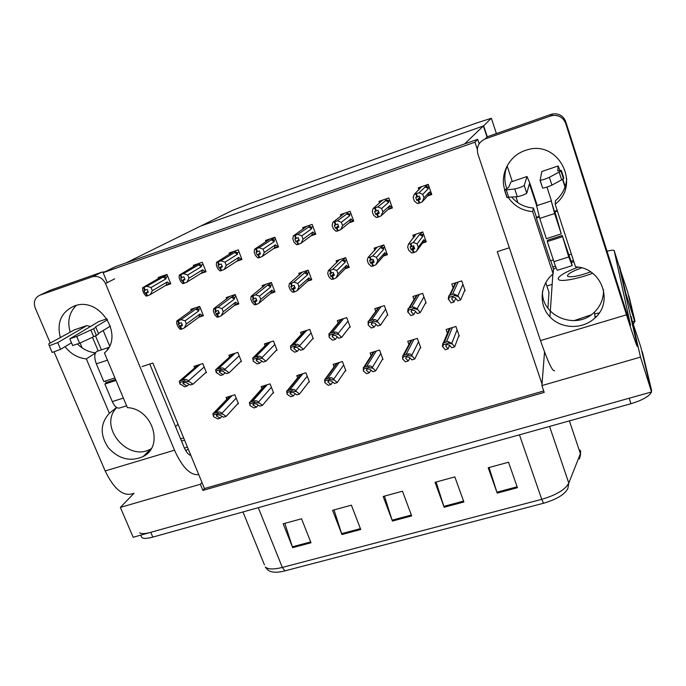 <?xml version="1.0" encoding="UTF-8"?>
<svg xmlns="http://www.w3.org/2000/svg" width="686" height="686" viewBox="0 0 686 686"><rect width="100%" height="100%" fill="white"/><g stroke="black" fill="none" stroke-linecap="round" stroke-linejoin="round"><path stroke-width="1.03" d="M141.976 366.59L152.867 363.065L201.95 482.404L200.389 484.265L202.919 490.421L544.212 392.401L541.906 385.583L542.034 384.014L497.29 251.676L509.346 247.783M542.034 384.014L544.53 351.978M200.389 484.265L120.35 507.391L133.178 537.258L651.554 391.955L640.492 357.106L541.906 385.583M120.35 507.391L134.019 493.268M630.443 315.594L640.827 347.065L651.554 391.955M631.137 316.486L640.492 357.106M201.95 482.404L204.471 488.535L543.732 390.969M204.471 488.535L202.919 490.421M427.695 195.913L431.777 194.515L428.253 184.354L418.22 187.818L418.863 189.662M464.465 290.915L465.125 290.701L461.729 280.9L451.791 284.073L453.086 287.786M388.062 209.47L392.383 207.987L388.825 197.954L378.981 201.35L379.555 202.962M425.397 303.289L426.126 303.058L422.687 293.368L412.929 296.481L414.035 299.559M349.157 222.779L353.727 221.218L350.126 211.297L340.462 214.624L340.985 216.073M387.041 315.431L387.83 315.174L384.357 305.604L374.779 308.657L375.748 311.298M310.981 235.838L315.783 234.192L312.147 224.391L302.655 227.658L303.143 228.961M273.508 248.658L278.533 246.943L274.854 237.245L265.542 240.46L266.022 241.712M165.12 285.736L170.745 283.807L166.981 274.443L158.157 277.487L158.595 278.567M240.417 361.856L241.429 361.531L237.819 352.381L228.91 355.219L229.587 356.943M276.089 350.555L277.05 350.254L273.474 340.993L264.402 343.892L265.13 345.77M312.413 339.055L313.313 338.773L309.772 329.409L300.537 332.358L301.325 334.434M349.388 327.351L350.237 327.085L346.722 317.609L337.323 320.611L338.189 322.935M200.595 273.603L206.032 271.742L202.293 262.266L193.315 265.362L193.769 266.528M236.721 261.237L241.952 259.454L238.248 249.867L229.098 253.023L229.578 254.257L233.892 251.368M205.363 372.952L206.426 372.618L202.79 363.563L194.027 366.358L194.67 367.936M422.525 243.101L426.229 241.875L422.739 231.928L412.843 235.229L413.478 237.047M458.642 336.269L459.277 336.08L455.907 326.476L446.106 329.503L447.418 333.216M383.508 256.024L387.367 254.746L383.834 244.919L374.119 248.16L374.702 249.781M420.106 348.076L420.792 347.862L417.38 338.378L407.758 341.345L408.899 344.509M345.221 268.706L349.217 267.386L345.65 257.67L336.114 260.851L336.655 262.309M307.628 281.157L311.761 279.794L308.16 270.181L298.796 273.311L299.302 274.64M270.721 293.385L274.983 291.97L271.347 282.478L262.155 285.548L262.627 286.765M198.871 317.181L203.39 315.689L199.695 306.402L190.819 309.36L191.257 310.458M272.754 393.215L273.62 392.949L270.07 383.868L261.109 386.638L261.906 388.653M308.614 382.231L309.429 381.973L305.913 372.798L296.798 375.619L297.647 377.832M234.475 305.39L238.865 303.932L235.204 294.543L226.166 297.561L226.612 298.702M382.274 359.661L383.002 359.438L379.555 350.057L370.106 352.973L371.126 355.734M345.109 371.049L345.881 370.809L342.408 361.531L333.122 364.395L334.048 366.856M237.528 404.003L238.428 403.728L234.852 394.75L226.046 397.468L226.792 399.321M474.944 142.208L477.688 139.335L115.608 266.571L103.132 272.694L474.944 142.208L477.302 149.248M103.132 272.694L107.265 282.675M477.688 139.335L479.162 143.751M483.347 125.967L464.585 143.94L126.027 262.91L200.586 226.088L483.347 125.967L487 136.943M619.072 266.099L627.656 291.953L634.644 321.194L632.801 321.734M619.681 266.7L625.752 293.094L634.644 321.194M546.862 286.019L552.153 284.364M483.639 125.864L491.236 118.318L476.779 122.931L251.05 203.133L232.4 210.405L200.835 225.994L483.639 125.864L487.274 136.78M547.934 308.271L548.963 292.347M579.447 456.053L579.456 458.917L580.725 451.903L580.133 450.119M651.546 391.955C649.35 396.285 642.49 400.204 630.957 403.72L629.191 398.223L150.766 532.327C144.935 533.897 141.239 534.042 139.687 532.756M642.302 351.721L651.554 391.938M543.569 503.241L284.87 570.889C279.768 572.193 275.695 572.553 272.642 571.952C269.907 571.747 267.463 570.1 265.302 566.996C267.943 569.44 273.611 569.586 282.323 567.433L541.751 499.331L543.569 503.241C556.552 499.417 564.638 494.537 567.828 488.603L568.797 483.09L580.39 453.66L569.406 420.887M642.37 351.927L651.64 390.523M630.957 403.72L152.798 537.104C146.967 538.664 143.271 538.793 141.702 537.481L141.23 536.375M292.682 547.66L283.172 523.804L301.557 518.788L311.015 542.763L292.682 547.66L292.373 546.793L310.681 541.914M444.159 507.254L435.044 482.309L454.827 476.899L463.899 501.989L444.159 507.254L443.859 506.354L463.573 501.097M497.204 493.105L488.226 467.775L508.523 462.227L517.433 487.712L497.204 493.105L496.896 492.196L517.115 486.803M341.945 534.514L332.564 510.315L351.395 505.162L360.733 529.506L341.945 534.514L341.637 533.648L360.399 528.64M392.426 521.051L383.165 496.484L402.468 491.21L411.677 515.915L392.426 521.051L392.118 520.168L411.351 515.04M384.443 496.132L392.118 520.168M334.039 509.912L341.637 533.648M489.084 467.543L496.896 492.196M436.107 482.018L443.859 506.354M284.836 523.349L292.373 546.793M628.89 295.863L634.996 321.22L633.47 323.852M628.925 295.975L634.996 321.22M216.467 416.068L216.613 414.764L219.734 415.073L223.542 417.157L226.148 416.368L221.784 413.452C221.132 412.132 219.717 411.711 217.539 412.2L212.806 413.641L213.56 416.702L217.711 418.932L220.3 418.143L216.467 416.068L217.839 414.627M238.231 403.231L226.148 416.368M222.007 416.316L220.3 418.143M222.05 414.112L218.088 413.555L213.355 414.996L212.806 413.641M218.088 413.555L217.539 412.2M213.355 414.996L213.56 416.702M183.076 383.706L183.119 382.299L186.326 382.677L190.374 384.992L192.963 384.177L188.333 381.004C187.672 379.675 186.215 379.221 183.968 379.641L179.26 381.133L179.895 383.671L184.577 386.818L187.149 386.004L183.076 383.706L184.783 382.205M206.237 372.164L192.963 384.177M189.096 384.263L187.149 386.004M188.607 381.682L184.525 381.013L179.818 382.496L179.26 381.133M184.525 381.013L183.968 379.641M179.818 382.496L180.169 384.34M252.928 404.954L253.185 403.6L256.247 403.943L259.848 406.121L262.489 405.315L258.365 402.288C257.722 400.95 256.341 400.521 254.206 400.984L249.387 402.459L249.987 405.598L253.906 407.921L256.547 407.124L252.928 404.954L254.232 403.462M273.414 392.435L262.489 405.315M258.245 405.143L256.547 407.124M258.631 402.956L254.755 402.356L249.927 403.831L249.387 402.459M254.755 402.356L254.206 400.984M249.927 403.831L249.987 405.598M290.058 393.627L290.435 392.229L293.445 392.598L296.815 394.879L299.508 394.056L295.632 390.917C294.997 389.562 293.634 389.116 291.559 389.562L286.645 391.063L287.091 394.279L290.761 396.714L293.454 395.899L290.058 393.627L291.284 392.092M309.223 381.433L299.508 394.056M295.134 393.747L293.454 395.899M295.889 391.595L292.099 390.951L287.185 392.452L286.645 391.063M292.099 390.951L291.559 389.562M287.185 392.452L287.091 394.279M327.882 382.093L328.38 380.653L331.329 381.047L334.468 383.423L337.212 382.591L333.593 379.332C332.959 377.96 331.638 377.497 329.614 377.926L324.607 379.452L324.881 382.754L328.302 385.3L331.046 384.469L327.882 382.093L328.997 380.533M345.667 370.234L337.212 382.591M332.701 382.085L331.046 384.469M333.85 380.018L330.146 379.332L325.138 380.859L324.607 379.452M330.146 379.332L329.614 377.926M325.138 380.859L324.881 382.754M219.331 372.258L219.486 370.8L222.633 371.212L226.474 373.621L229.107 372.798L224.716 369.514C224.056 368.159 222.633 367.687 220.429 368.099L215.636 369.617L216.116 372.232L220.566 375.482L223.19 374.659L219.331 372.258L220.995 370.697M241.24 361.059L229.107 372.798M225.145 372.79L223.19 374.659M224.982 370.191L220.986 369.48L216.193 370.997L215.636 369.617M220.986 369.48L220.429 368.099M216.193 370.997L216.39 372.91M256.255 360.604L256.53 359.095L259.625 359.541L263.244 362.054L265.919 361.205L261.769 357.8C261.117 356.437 259.72 355.948 257.576 356.334L252.688 357.878L253.28 361.256L257.224 363.949L259.891 363.108L256.255 360.604L257.859 358.975M276.861 349.757L265.919 361.205M261.846 361.085L259.891 363.108M262.035 358.495L258.125 357.732L253.237 359.275L252.688 357.878M258.125 357.732L257.576 356.334M253.237 359.275L253.28 361.256M293.874 348.728L294.268 347.167L297.304 347.648L300.691 350.263L303.418 349.406L299.525 345.873C298.882 344.492 297.51 343.986 295.417 344.355L290.444 345.924L290.864 349.388L294.56 352.192L297.278 351.335L293.874 348.728L295.4 347.039M313.116 338.249L303.418 349.406M299.225 349.131L297.278 351.335M299.791 346.576L295.958 345.77L290.984 347.339L290.444 345.924M295.958 345.77L295.417 344.355M290.984 347.339L290.864 349.388M332.195 336.629L332.719 335.017L335.694 335.523L338.841 338.258L341.628 337.375L337.984 333.722C337.358 332.324 336.02 331.792 333.979 332.144L328.903 333.748L329.16 337.298L332.599 340.222L335.368 339.347L332.195 336.629L333.61 334.879M350.031 326.519L341.628 337.375M337.298 336.912L335.368 339.347M338.249 334.425L334.519 333.576L329.443 335.18L328.903 333.748M334.519 333.576L333.979 332.144M329.443 335.18L329.16 337.298M203.073 314.908L198.94 317.138L199.995 313.991L186.395 323.946L184.345 327.899L181.661 329.134L180.409 326.416L182.467 325.49L181.353 322.729L178.189 323.775L181.258 329.263L180.135 329.289L177.983 326.725L176.705 323.56L176.791 321.014L194.747 308.048M182.287 325.044L180.409 326.416M181.661 329.134L180.547 326.365M182.253 324.967L180.144 326.502M180.006 326.545L181.121 329.314M182.082 324.529L179.303 326.536M198.94 317.138L184.345 327.899M202.241 315.526L199.995 313.991M195.75 309.146L181.01 319.607L185.126 320.774L198.777 310.93L195.75 309.146L196.933 308.589L198.803 309.455L200.441 308.28M181.01 319.607L178.317 320.834L179.432 323.603M186.395 323.946L185.126 320.774M178.317 320.834L177.768 321.014L178.892 323.783M198.777 310.93L198.803 309.455M177.768 321.014L176.791 321.014M148.065 291.559L145.175 293.265L145.809 293.205L146.95 295.992L146.049 296.06L143.983 293.574L142.679 290.384L142.645 287.708L163.431 275.661M167.127 274.803L146.838 286.268L142.645 287.708M170.445 283.061L169.571 283.584L167.195 281.929L152.343 290.718L151.049 287.52L165.952 278.842L166.021 277.384L167.761 276.381M152.343 290.718L150.243 294.637L147.49 295.812L146.35 293.025L148.322 292.185L147.181 289.398L144.043 290.478L145.175 293.265M143.537 287.623L144.677 290.418M164.134 276.527L166.021 277.384M162.925 277.05L165.952 278.842M145.218 290.229L144.077 287.434M146.838 286.268L151.049 287.52M169.571 283.584L166.166 285.11L167.195 281.929M166.166 285.11L150.243 294.637M147.49 295.812L146.35 293.025M148.202 291.902L146.212 293.068M145.809 293.205L148.185 291.842M145.955 293.162L147.087 295.949M511.867 197.259C517.527 203.759 524.713 207.344 533.416 208.012L532.645 211.614L553.139 273.903C539.771 284.57 538.467 305.159 550.121 317.086C561.551 329.211 582.928 329.64 595.079 317.832C614.004 301.334 601.288 267.514 575.52 266.871L555.18 204.171C581.531 184.483 558.112 139.284 526.677 150.028L525.133 150.517C509.218 155.679 499.734 174.09 504.673 189.559M508.377 197.594C514.2 206.066 522.286 210.731 532.645 211.614M507.511 165.172C504.201 172.906 503.936 180.658 506.722 188.444M558.13 278.679L558.738 279.716C561.474 281.92 578.307 278.79 592.644 273.26C578.307 278.79 561.474 281.92 558.738 279.716L558.13 278.679C559.159 275.618 565.847 271.776 578.195 267.163C565.847 271.776 559.159 275.618 558.13 278.679M610.506 262.635L610.24 261.803L610.506 262.635M553.328 259.857L550.404 260.791L536.332 217.985L536.461 217.282L539.085 216.416M533.416 208.012L536.461 217.282M550.729 260.689L553.465 269.015L553.139 273.903M566.722 178.6C566.001 187.484 562.254 194.858 555.471 200.715L555.18 204.171M571.584 262.429L573.848 261.718M630.451 324.864L614.167 250.587L619.321 266.871L637.448 346.499C637.191 347.425 633.538 336.86 626.481 314.823L565.693 123.471C563.206 117.392 558.661 114.759 552.067 115.582L550.464 116.02L550.867 114.442L552.427 114.005C558.876 113.207 563.326 115.78 565.761 121.722L630.623 325.241M550.867 114.442L487.094 136.84L485.285 138.889L550.464 116.02M485.285 138.889C478.734 141.959 476.264 147.001 477.885 154.024L540.491 340.582L626.481 314.823M542.515 291.284C541.048 316.452 576.643 330.746 594.513 312.036C600.739 305.836 603.74 298.427 603.509 289.801M554.803 211.254L561.234 233.892L554.614 213.535L551.235 200.912L554.399 211.391L557.221 210.465M599.238 312.902L594.702 313.905L599.238 312.902M591.186 314.805L574.002 320.688L591.186 314.805M614.167 250.587L614.004 250.373C612.992 249.953 610.626 250.261 606.904 251.308M556.072 267.677L553.448 269.306M549.94 316.898L552.856 274.134M554.631 370.646C552.633 372.052 547.925 362.028 540.491 340.582M568.565 255.029L571.387 254.129M536.332 217.985L539.273 217.016M554.58 211.991L557.418 211.056M95.414 353.007L86.342 358.924L109.374 413.272C100.199 423.476 99.856 434.975 108.354 447.761C118.781 459.114 130.374 462.047 143.117 456.542C164.34 446.32 152.566 408.77 127.382 407.621L104.435 352.947C124.835 336.191 99.976 296.266 74.783 305.845L74.311 306.007C61.217 312.01 56.569 322.6 60.377 337.786M65.033 346.653C70.675 353.89 77.784 357.981 86.342 358.924M76.3 305.416C69.149 312.567 67.117 321.46 70.221 332.101M77.587 344.098C82.74 349.2 88.717 352.107 95.5 352.818M185.683 450.565L188.316 449.261L185.683 450.565M106.219 383.045L105.361 381.022M116.586 407.475L109.374 413.272M133.384 493.457C123.591 497.041 114.185 489.547 105.172 470.956L174.501 450.188L105.515 283.575C102.608 277.924 98.304 275.635 92.601 276.69L101.562 272.239L105.052 271.75M101.562 272.239L50.301 290.238L39.994 295.134L92.138 276.835M39.994 295.134C34.815 297.638 33.228 301.934 35.235 308.023L50.224 342.94M105.172 470.956L54.125 352.038M116.766 407.587C97.592 426.435 128.402 462.973 151.194 448.704M149.78 364.06L184.071 447.306C186.103 451.988 188.367 454.707 190.862 455.453M183.625 437.848L180.607 438.894L183.625 437.848M175.547 426.615L178.017 424.214M174.501 450.188C182.304 467.432 190.382 475.578 198.743 474.609M238.556 303.135L234.535 305.347L235.632 302.166L223.233 311.761L221.226 315.74L218.577 316.966L217.333 314.214L219.366 313.296L218.259 310.501L215.035 311.573L218.165 317.095L216.93 317.155L214.667 314.6L213.397 311.401L213.62 308.786L229.956 296.292M219.168 312.799L217.333 314.214M218.577 316.966L217.471 314.162M219.134 312.713L217.059 314.299M216.922 314.351L218.028 317.146M218.937 312.216L216.141 314.36M234.535 305.347L221.226 315.74M237.759 303.752L235.632 302.166M231.371 297.261L217.916 307.354L221.972 308.563L234.423 299.07L231.371 297.261L232.528 296.721L234.415 297.587L235.941 296.429M217.916 307.354L215.258 308.563L216.364 311.367M223.233 311.761L221.972 308.563M215.258 308.563L214.701 308.743L215.816 311.547M234.423 299.07L234.415 297.587M226.552 299.139L226.834 298.616M214.701 308.743L213.62 308.786M274.666 291.147L270.773 293.342L271.922 290.118L260.766 299.362L258.793 303.349L256.187 304.567L254.952 301.78L256.958 300.871L255.861 298.041L252.577 299.13L253.674 301.96L254.678 301.874L255.775 304.704L254.42 304.798L252.036 302.243L250.776 299.01L251.136 296.318L265.791 284.33M256.744 300.314L254.952 301.78M256.187 304.567L255.098 301.737M256.701 300.211L254.678 301.874M254.532 301.917L255.629 304.747M256.487 299.653L253.674 301.96M270.773 293.342L258.793 303.349M273.92 291.773L271.922 290.118M267.634 285.17L255.518 294.869L259.514 296.112L270.721 286.988L267.634 285.17L268.775 284.63L270.67 285.505L272.076 284.364M255.518 294.869L252.902 296.069L254 298.899M260.766 299.362L259.514 296.112M252.902 296.069L252.337 296.249L253.434 299.087M270.721 286.988L270.67 285.505M262.541 287.271L265.731 284.347M252.337 296.249L251.136 296.318M311.444 278.928L307.671 281.114L308.872 277.856L299.019 286.714L297.081 290.727L294.517 291.927L293.291 289.115L295.272 288.214L294.183 285.35L290.838 286.456L291.919 289.32L293.008 289.209L294.097 292.073L292.622 292.202L290.118 289.655L288.875 286.379L289.372 283.627L302.269 272.153M295.023 287.571L293.291 289.115M294.517 291.927L293.437 289.063M294.98 287.451L293.008 289.209M292.862 289.252L293.951 292.116M294.74 286.817L291.919 289.32M307.671 281.114L297.081 290.727M310.741 279.571L308.872 277.856M304.567 272.848L293.831 282.143L297.775 283.429L307.68 274.683L304.567 272.848L305.682 272.316L307.594 273.208L308.872 272.076M293.831 282.143L291.258 283.327L292.347 286.199M299.019 286.714L297.775 283.429M291.258 283.327L290.684 283.515L291.773 286.388M307.68 274.683L307.594 273.208M299.139 275.249L299.773 274.289M290.684 283.515L289.372 283.627M184.723 278.953L181.79 280.737L182.51 280.66L183.634 283.481L182.63 283.584L180.444 281.106L179.157 277.881L179.252 275.137L198.348 263.621M199.532 264.324L183.531 273.663L179.252 275.137M205.731 270.979L204.891 271.502L202.636 269.778L188.967 278.19L187.681 274.957L201.401 266.648L201.427 265.199L203.065 264.221M188.967 278.19L186.901 282.126L184.182 283.292L183.059 280.471L184.997 279.648L183.874 276.818L180.667 277.924L181.79 280.737M180.255 275.009L181.378 277.839M199.575 264.307L201.427 265.199M198.34 264.847L201.401 266.648M181.927 277.65L180.804 274.82M183.531 273.663L187.681 274.957M204.891 271.502L201.564 272.994L202.636 269.778M201.564 272.994L186.901 282.126M184.182 283.292L183.059 280.471M184.868 279.322L182.922 280.523M182.51 280.66L184.851 279.271M182.648 280.617L183.779 283.438M222.067 266.091L219.108 267.986L219.906 267.874L221.021 270.73L219.906 270.876L217.599 268.406L216.322 265.139L216.553 262.318L229.81 253.897M235.572 251.908L220.909 260.826L216.553 262.318M241.652 258.673L240.855 259.188L238.719 257.404L226.286 265.431L225.008 262.163L237.493 254.24L237.485 252.791L239.011 251.839M226.286 265.431L224.253 269.392L221.578 270.541L220.463 267.686L222.375 266.863L221.261 264.007L217.994 265.13L219.108 267.986M217.668 262.155L218.783 265.019M235.624 251.891L237.485 252.791M234.406 252.422L237.493 254.24M219.34 264.83L218.225 261.966M220.909 260.826L225.008 262.163M240.855 259.188L237.605 260.663L238.719 257.404M237.605 260.663L224.253 269.392M221.578 270.541L220.463 267.686M222.23 266.511L220.317 267.737M219.906 267.874L222.204 266.442M220.043 267.832L221.166 270.687M260.123 252.963L257.13 254.978L258.013 254.849L259.119 257.739L257.885 257.919L255.458 255.458L254.197 252.156L254.566 249.258L270.078 238.891M274.957 237.502L259.008 247.732L254.566 249.258M278.224 246.137L277.47 246.66L275.463 244.808L264.316 252.431L263.047 249.121L274.254 241.609L274.203 240.16L275.609 239.225M264.316 252.431L262.318 256.401L259.685 257.55L258.579 254.652L260.466 253.846L259.359 250.956L256.024 252.096L257.13 254.978M255.792 249.061L256.898 251.959M266.031 241.781L266.4 241.292M272.282 239.268L274.203 240.16M271.133 239.766L274.254 241.609M257.473 251.762L256.358 248.864M259.008 247.732L263.047 249.121M277.47 246.66L274.297 248.109L275.463 244.808M274.297 248.109L262.318 256.401M259.685 257.55L258.579 254.652M260.303 253.434L258.433 254.703M258.013 254.849L260.277 253.366M258.159 254.798L259.265 257.687M298.907 239.551L295.889 241.729L296.858 241.575L297.956 244.499L296.601 244.713L294.054 242.261L292.793 238.917L293.316 235.95L306.934 226.183M309.66 226.389L297.835 234.398L293.316 235.95M315.474 233.369L314.771 233.892L312.893 231.971L303.075 239.182L301.814 235.83L311.693 228.738L311.598 227.289L312.885 226.371M303.075 239.182L301.12 243.17L298.53 244.302L297.432 241.369L299.285 240.572L298.187 237.648L294.8 238.805L295.889 241.729M294.654 235.71L295.76 238.642M303.058 229.167L303.675 228.447M309.712 226.363L311.598 227.289M308.546 226.877L311.693 228.738M296.335 238.445L295.237 235.512M297.835 234.398L301.814 235.83M314.771 233.892L311.676 235.324L312.893 231.971M311.676 235.324L301.12 243.17M298.53 244.302L297.432 241.369M299.113 240.1L297.287 241.421M296.858 241.575L299.079 240.014M297.004 241.523L298.101 244.448M571.249 261.134L572.184 265.636L568.737 256.976L562.22 235.487L571.035 261.203L573.436 260.448M572.064 265.671L557.521 270.25C557.109 270.464 555.909 267.609 553.919 261.666L547.325 241.575L547.471 240.246L562.22 235.487M536.718 205.723L529.421 183.797L526.771 193.238L524.215 185.477L527.028 176.525L530.201 184.122L537.232 205.551M551.493 201.049L546.956 187.107M560.016 170.565L558.172 165.969L541.803 171.509L540.139 180.281C542.617 179.955 545.696 178.96 549.392 177.297L561.002 171.106L563.48 178.832L561.645 179.852L559.15 172.109M561.002 171.106L561.354 170.437L557.752 170.9L558.172 165.978L541.897 171.483M555.471 266.117L552.787 266.965M562.537 179.355L565.478 188.496M517.904 202.73L515.958 196.848M562.82 179.192L565.633 187.947M510.899 181.987L527.037 176.516L510.899 181.987L508.592 187.492L504.502 190.091L514.757 188.959C518.95 187.998 522.106 186.832 524.215 185.477M561.465 170.771L563.823 178.128L563.48 178.832M540.011 180.238L542.677 188.084C545.164 187.801 548.251 186.815 551.93 185.134L561.645 179.852M506.92 197.345L517.321 196.711C521.523 195.784 524.67 194.627 526.771 193.238M507.211 197.697L504.682 190.099M508.806 197.559L506.268 189.936M547.325 241.575L562.177 236.79M561.234 233.892L546.382 238.685L539.728 218.422L536.632 205.749M126.618 405.803L119.913 407.913C117.263 408.83 114.716 406.729 112.272 401.602L104.864 384.04L107.668 381.982L115.557 379.444M95.5 335.857L101.382 349.869M90.389 326.502L86.873 325.593L57.744 342.597L49.306 345.753L48.732 343.883L74.577 329.752M71.49 342.777L60.617 349.311L57.744 342.597M92.481 337.263L98.218 350.915M109.588 345.83L103.192 330.515M106.947 318.801L98.733 321.58L69.818 338.841L76.738 336.457L93.588 328.748L96.4 335.437L93.673 336.715L90.852 330.009M98.733 321.58L99.436 321.331M82.191 347.939L80.099 343M107.531 319.736L95.397 326.982L95.834 327.291L93.588 328.748M110.429 326.064L98.424 333.447M95.868 327.359L98.63 333.936L96.4 335.437M72.647 345.495L79.61 343.232L93.673 336.715M49.255 345.718L52.187 352.467L60.617 349.311M104.864 384.04L115.977 380.464M114.922 377.935L103.8 381.527L96.332 363.829C94.119 357.706 94.274 353.564 96.786 351.395L97.669 351.103M106.965 350.169L108.791 347.39M596.323 316.572L594.985 316.829M184.508 448.31L187.295 446.783M184.568 440.138L181.498 441.064M581.642 267.883C572.879 271.021 568.137 273.654 567.408 275.772L567.802 276.415C571.687 277.513 579.301 275.986 590.646 271.853M348.891 266.485L345.264 268.663L346.507 265.362L338.001 273.825L336.106 277.864L333.593 279.048L332.367 276.201L334.314 275.309L333.242 272.411L329.829 273.543L330.901 276.432L332.084 276.295L333.156 279.193L331.561 279.356L328.928 276.827L327.694 273.517L328.345 270.678L339.424 259.745M334.039 274.563L332.367 276.201M333.593 279.048L332.513 276.149M333.988 274.426L332.084 276.295M331.93 276.347L333.01 279.245M333.713 273.688L330.901 276.432M345.264 268.663L336.106 277.864M348.239 267.146L346.507 265.362M342.185 260.303L332.89 269.169L336.775 270.507L345.324 262.155L342.185 260.303L343.266 259.78L345.195 260.68L346.344 259.557M332.89 269.169L330.36 270.344L331.441 273.251M338.001 273.825L336.775 270.507M330.36 270.344L329.777 270.541L330.858 273.44M345.324 262.155L345.195 260.68M336.466 263.03L337.255 261.786M329.777 270.541L328.345 270.678M387.024 253.803L383.543 255.989L384.837 252.637L377.737 260.697L375.894 264.745L373.416 265.919L372.206 263.038L374.119 262.146L373.064 259.214L369.583 260.371L370.646 263.304L371.915 263.132L372.978 266.065L371.255 266.271L368.485 263.75L367.267 260.397L368.065 257.49L377.257 247.114M373.801 261.263L372.206 263.038M373.416 265.919L372.352 262.987M373.741 261.1L371.915 263.132M371.761 263.184L372.824 266.117M373.424 260.226L370.646 263.304M383.543 255.989L376.142 264.462M386.432 254.489L384.837 252.637M380.498 247.526L372.704 255.947L376.52 257.327L383.68 249.395L380.498 247.526L381.562 247.011L383.5 247.912L384.512 246.797M372.704 255.947L370.226 257.113L371.289 260.045M377.737 260.697L376.52 257.327M370.226 257.113L369.634 257.31L370.697 260.243M383.68 249.395L383.5 247.912M374.573 250.57L375.431 249.052M369.634 257.31L368.065 257.49M425.877 240.863L422.55 243.067L423.897 239.671L418.254 247.303L416.453 251.368L414.027 252.534L412.826 249.618L414.713 248.735L413.658 245.768L410.108 246.943L411.163 249.91L412.526 249.713L413.581 252.68L411.729 252.928L408.822 250.416L407.613 247.02L408.573 244.036L415.802 234.243M414.318 247.637L412.826 249.618M414.027 252.534L412.981 249.567M414.25 247.44L412.526 249.713M412.372 249.764L413.426 252.731M413.872 246.368L411.163 249.91M422.55 243.067L417.345 250.15M425.346 241.592L423.897 239.671M419.54 234.501L413.306 242.467L417.054 243.899L422.748 236.387L419.54 234.501L420.569 233.995L422.525 234.912L423.391 233.78M413.306 242.467L410.871 243.616L411.926 246.591M418.254 247.303L417.054 243.899M410.871 243.616L410.271 243.813L411.317 246.789M422.748 236.387L422.525 234.912M413.444 237.956L414.327 236.078M414.533 236.601L414.996 236.018M410.271 243.813L408.573 244.036M366.418 370.346L367.044 368.845L369.934 369.274L372.832 371.761L375.628 370.912L372.266 367.525C371.649 366.144 370.354 365.655 368.391 366.067L363.288 367.627L363.383 371.015L366.547 373.673L369.334 372.824L366.418 370.346L367.404 368.768M382.771 358.821L375.628 370.912M370.955 370.157L369.334 372.824M372.524 368.219L368.914 367.49L363.812 369.042L363.288 367.627M368.914 367.49L368.391 366.067M363.812 369.042L363.383 371.015M405.692 358.375L406.446 356.823L409.268 357.277L411.917 359.876L414.764 359.01L411.677 355.502C411.068 354.096 409.808 353.59 407.904 353.985L402.708 355.571L402.622 359.044L405.512 361.822L408.359 360.956L405.692 358.375L406.498 356.806M420.544 347.185L414.764 359.01M409.902 357.903L408.359 360.956M411.934 356.205L408.427 355.417L403.231 357.012L402.708 355.571M408.427 355.417L407.904 353.985M403.231 357.012L402.622 359.044M445.711 346.173L446.612 344.561L449.364 345.058L451.748 347.759L454.647 346.876L451.851 343.24L448.181 341.662L446.517 341.8L442.882 343.283L442.359 346.138L445.223 349.749L448.121 348.865L445.711 346.173L446.329 344.664M459.003 335.308L454.647 346.876M449.544 345.264L448.121 348.865M452.108 343.952L448.695 343.12L443.405 344.741L442.882 343.283M448.695 343.12L448.181 341.662M443.405 344.741L442.607 346.85M338.43 225.84L335.403 228.224L336.457 228.035L337.546 230.993L336.071 231.251L333.387 228.815L332.144 225.428L332.813 222.375L344.458 213.243M347.742 213.269L337.426 220.798L332.813 222.375M353.419 220.352L352.758 220.892L351.026 218.894L342.588 225.668L341.345 222.273L349.834 215.627L349.697 214.178L350.846 213.286M342.588 225.668L340.676 229.673L338.138 230.796L337.049 227.829L338.867 227.04L337.786 224.073L334.322 225.265L335.403 228.224M334.279 222.101L335.368 225.068M340.933 216.253L341.645 215.37M347.802 213.243L349.697 214.178M346.653 213.749L349.834 215.627M335.96 224.862L334.871 221.895M337.426 220.798L341.345 222.273M352.758 220.892L349.757 222.29L351.026 218.894M349.757 222.29L340.676 229.673M338.138 230.796L337.049 227.829M338.661 226.483L336.895 227.881M336.457 228.035L338.627 226.38M336.612 227.984L337.692 230.942M378.706 211.785L375.696 214.444L376.837 214.229L377.917 217.222L376.314 217.522L373.493 215.104L372.266 211.674L373.09 208.544L382.694 200.063M386.544 199.9L377.797 206.923L373.09 208.544M392.066 207.086L391.466 207.644L389.871 205.577L382.874 211.897L381.648 208.458L388.696 202.267L388.508 200.827L389.528 199.935M382.874 211.897L381.013 215.919L378.518 217.016L377.446 214.023L379.229 213.235L378.158 210.242L374.625 211.451L375.696 214.444M374.693 208.218L375.765 211.228M379.512 203.15L380.336 202.036M386.604 199.875L388.508 200.827M385.481 200.372L388.696 202.267M376.374 211.022L375.293 208.012M377.797 206.923L381.648 208.458M391.466 207.644L388.55 209.016L389.871 205.577M388.55 209.016L381.013 215.919M378.518 217.016L377.446 214.023M378.989 212.566L377.291 214.075M376.837 214.229L378.946 212.446M377 214.178L378.072 217.17M419.755 197.345L416.788 200.398L418.031 200.149L419.086 203.185L417.354 203.519L414.395 201.118L413.178 197.645L414.173 194.43L421.633 186.635M427.893 184.483L418.966 192.783L414.173 194.43M431.451 193.555L430.902 194.147L429.462 192.003L423.957 197.842L422.748 194.361L428.296 188.65L428.064 187.209L428.939 186.318M423.957 197.842L422.147 201.89L419.703 202.97L418.64 199.935L420.389 199.163L419.326 196.127L415.725 197.362L416.788 200.398M415.905 194.061L416.968 197.105M418.837 189.885L419.755 188.461M426.092 186.275L428.064 187.209M425.054 186.746L428.296 188.65M417.585 196.899L416.513 193.855M418.966 192.783L422.748 194.361M430.902 194.147L428.09 195.493L429.462 192.003M428.09 195.493L422.147 201.89M419.703 202.97L418.64 199.935M420.098 198.323L418.486 199.986M418.031 200.149L420.038 198.168M418.186 200.089L419.249 203.133M371.255 324.298L371.906 322.634L374.822 323.175L377.72 326.013L380.55 325.121L377.189 321.34C376.563 319.916 375.259 319.367 373.278 319.693L368.108 321.331L368.185 324.975L371.349 328.019L374.179 327.128L371.255 324.298L372.515 322.514M387.616 314.574L380.55 325.121M376.065 324.392L374.179 327.128M377.446 322.051L373.81 321.151L368.639 322.78L368.108 321.331M373.81 321.151L373.278 319.693M368.639 322.78L368.185 324.975M411.068 311.727L411.857 310.003L414.696 310.578L417.337 313.545L420.226 312.636L417.148 308.709L413.341 307.011L411.677 307.156L408.076 308.674L407.698 311.693L410.845 315.586L413.727 314.677L411.068 311.727L412.123 309.935M425.886 302.389L420.226 312.636M415.536 311.521L413.727 314.677M417.405 309.429L413.872 308.477L408.599 310.141L408.076 308.674M413.872 308.477L413.341 307.011M408.599 310.141L407.956 312.413M451.654 298.916L452.58 297.132L455.358 297.75L457.725 300.837L460.666 299.902L457.888 295.838L454.192 294.071L452.494 294.225L448.815 295.777L448.258 298.882L451.105 302.912L454.046 301.986L451.654 298.916L452.451 297.175M464.868 289.955L460.666 299.902M455.718 298.221L454.046 301.986M458.137 296.566L454.707 295.563L449.339 297.261L448.815 295.777M454.707 295.563L454.192 294.071M449.339 297.261L448.507 299.611M491.399 118.421L496.407 133.564M507.151 166.012L512.279 181.516M545.739 282.615L549.134 292.879M284.87 570.889L282.323 567.433L258.279 507.674M264.444 564.878L242.973 511.945M519.448 434.821L541.751 499.331C556.235 495.052 565.247 489.641 568.797 483.09L549.563 426.426M152.798 537.104L150.766 532.327M230.127 396.208L214.058 412.903M232.005 395.625L216.03 412.303M236.19 398.112L221.784 413.452M198.263 365.003L180.504 380.378M200.141 364.403L182.459 379.761M204.162 366.993L188.333 381.004M265.199 385.378L250.673 401.713M267.12 384.786L252.671 401.096M271.39 387.256L258.365 402.288M300.897 374.35L287.957 390.3M302.852 373.75L289.998 389.682M307.217 376.194L295.632 390.917M337.238 363.126L325.953 378.681M339.218 362.517L328.028 378.046M343.686 364.935L333.593 379.332M233.146 353.873L216.913 368.854M235.049 353.264L218.903 368.219M239.182 355.837L224.716 369.514M268.638 342.537L253.992 357.106M270.576 341.92L256.015 356.463M274.82 344.475L261.769 357.8M304.773 331.004L291.764 345.135M306.745 330.378L293.831 344.483M311.092 332.907L299.525 345.873M341.559 319.264L330.266 332.942M343.575 318.621L332.367 332.281M348.025 321.125L337.984 333.722M199.763 306.582L196.933 308.589M565.761 121.722L565.693 123.471M114.673 278.842L105.515 283.575M235.247 294.671L232.528 296.721M271.373 282.538L268.775 284.63M308.125 270.198L305.682 272.316M553.919 261.666L568.737 256.976M529.944 185.066L528.975 185.392M551.93 185.134L549.392 177.297M517.321 196.711L514.757 188.959M539.728 218.422L554.614 213.535M112.272 401.602L123.377 398.086M110.472 326.202L109.889 326.399M73.874 329.992L86.873 325.593L73.848 330.009M79.61 343.232L76.738 336.457M96.332 363.829L107.462 360.176M345.384 257.756L343.266 259.78M383.328 245.082L381.562 247.011M421.984 232.177L420.569 233.995M374.23 351.704L364.66 366.839M376.254 351.078L366.77 366.195M380.807 353.462L372.266 367.525M411.892 340.067L404.105 354.773M413.95 339.433L406.266 354.113M418.597 341.765L411.677 355.502M450.256 328.225L444.314 342.477M452.348 327.574L446.517 341.8M457.082 329.837L451.851 343.24M379.024 307.302L369.497 320.516M381.073 306.651L371.64 319.839M385.635 309.112L377.189 321.34M417.174 295.126L409.491 307.851M419.257 294.466L411.677 307.156M423.931 296.867L417.148 308.709M456.027 282.726L450.265 294.937M458.154 282.049L452.494 294.225M462.93 284.373L457.888 295.838M579.73 457.905L580.588 454.415M141.702 537.481L140.707 535.149M229.656 396.354L213.483 413.144M197.945 365.106L180.126 380.524M264.693 385.532L250.047 401.97M300.339 374.522L287.288 390.591M336.62 363.314L325.215 379.006M232.794 353.976L216.502 369.008M268.26 342.657L253.546 357.286M304.361 331.132L291.284 345.332M341.105 319.41L329.734 333.164M191.317 310.458L194.704 308.065M164.177 276.501L167.127 274.812M552.067 115.582L552.427 114.005M594.513 312.036L595.079 317.832M92.601 276.69L102.008 272.093M151.186 448.721L143.117 456.542M226.809 298.616L229.904 296.309M299.731 274.289L302.209 272.171M272.325 239.243L274.957 237.51M542.677 188.084L540.139 180.281M507.031 197.679L504.502 190.091M536.486 205.791L551.235 200.912M72.69 345.598L69.818 338.841M52.187 352.467L49.306 345.753M106.939 318.793L98.767 321.562M96.786 351.395L108.671 347.459M337.203 261.786L339.356 259.771M375.371 249.061L377.18 247.14M414.258 236.087L415.716 234.278M373.544 351.909L363.854 367.199M411.137 340.307L403.222 355.177M449.399 328.483L443.345 342.931M426.152 186.249L427.944 184.465M378.518 307.465L368.914 320.756M416.608 295.306L408.847 308.125M455.393 282.924L449.553 295.246"/></g></svg>
